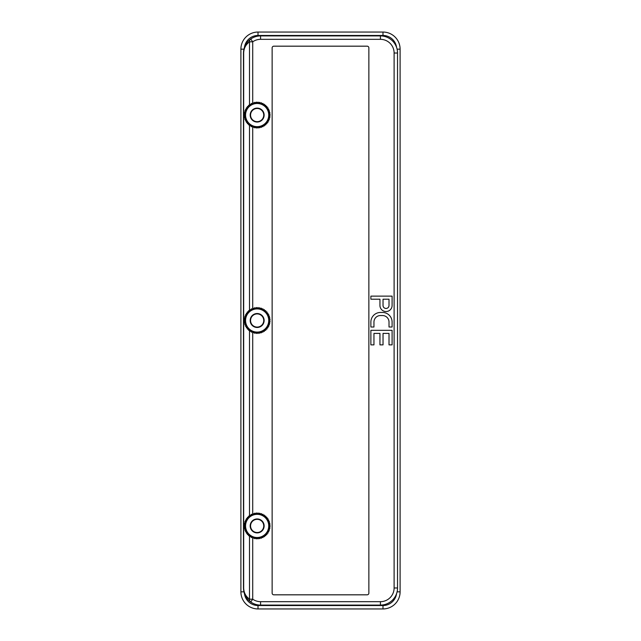 <?xml version="1.0" encoding="UTF-8"?>
<svg xmlns="http://www.w3.org/2000/svg" width="641" height="641" viewBox="0 0 641 641"><rect width="100%" height="100%" fill="white"/><g stroke="black" fill="none" stroke-linecap="round" stroke-linejoin="round"><path stroke-width="0.96" d="M273.851 594.824L367.149 594.824A1.715 1.715 0 0 0 368.863 593.117L368.863 47.883A1.715 1.715 0 0 0 367.149 46.176L273.851 46.176A1.715 1.715 0 0 0 272.137 47.883L272.137 593.117A1.715 1.715 0 0 0 273.851 594.824M244.662 318.441L244.878 319.002L244.181 319.651L244.782 320.62L244.181 321.349L244.91 322.239L244.397 323.04L245.174 323.585L244.838 324.683L245.775 325.348L245.495 326.253L246.505 326.79L246.344 327.727L247.266 327.936L247.378 329.081L248.323 329.162L248.58 330.283L249.533 330.243L249.934 331.317L250.871 331.157L251.408 332.166L252.314 331.886L252.979 332.823L254.076 332.487L254.621 333.264L255.422 332.751L256.312 333.48L257.041 332.879L258.011 333.48L258.9 332.751L259.701 333.264L260.246 332.487L261.344 332.823L262.009 331.886L262.914 332.166L263.451 331.157L264.388 331.317L264.789 330.243L265.743 330.283L265.999 329.162L266.944 329.081L267.057 327.936L267.978 327.727L267.818 326.79L268.827 326.253L268.547 325.348L269.484 324.683L269.084 323.817L269.917 323.04L269.412 322.239L270.141 321.349L269.532 320.62L270.141 319.651L269.412 318.761L269.917 317.96L269.084 317.183L269.484 316.317L268.547 315.652L268.827 314.747L267.818 314.21L267.978 313.273L267.057 313.064L266.944 311.919L265.999 311.838L265.743 310.717L264.789 310.757L264.388 309.683L263.451 309.843L262.914 308.834L262.009 309.114L261.344 308.177L260.246 308.513L259.701 307.736L258.9 308.249L258.011 307.52L257.281 308.121L256.312 307.52L255.422 308.249L254.621 307.736L254.076 308.513L252.979 308.177L252.314 309.114L251.408 308.834L250.871 309.843L249.934 309.683L249.533 310.757L248.58 310.717L248.323 311.838L247.378 311.919L247.266 313.064L246.344 313.273L246.505 314.21L245.495 314.747L245.775 315.652L244.838 316.317L245.239 317.183L244.397 317.96L244.662 318.441A12.668 12.668 0 0 1 244.822 317.615M245.174 320.5A11.987 11.987 0 0 0 263.155 330.876A11.987 11.987 0 0 0 263.155 310.124A11.987 11.987 0 0 0 245.174 320.5M250.567 320.5A6.594 6.594 0 0 1 260.454 314.795A6.594 6.594 0 0 1 260.454 326.205A6.594 6.594 0 0 1 250.567 320.5M244.662 523.865L244.878 524.426L244.181 525.075L244.782 526.045L244.181 526.774L244.91 527.663L244.397 528.464L245.174 529.009L244.838 530.107L245.775 530.772L245.495 531.677L246.505 532.214L246.344 533.152L247.266 533.36L247.378 534.506L248.323 534.586L248.58 535.708L249.533 535.668L249.934 536.741L250.871 536.581L251.408 537.591L252.314 537.31L252.979 538.248L254.076 537.911L254.621 538.688L255.422 538.176L256.312 538.905L257.041 538.304L258.011 538.905L258.9 538.176L259.701 538.688L260.246 537.911L261.344 538.248L262.009 537.31L262.914 537.591L263.451 536.581L264.388 536.741L264.789 535.668L265.743 535.708L265.999 534.586L266.944 534.506L267.057 533.36L267.978 533.152L267.818 532.214L268.827 531.677L268.547 530.772L269.484 530.107L269.084 529.242L269.917 528.464L269.412 527.663L270.141 526.774L269.532 526.045L270.141 525.075L269.412 524.186L269.917 523.385L269.084 522.607L269.484 521.742L268.547 521.077L268.827 520.172L267.818 519.635L267.978 518.697L267.057 518.489L266.944 517.343L265.999 517.263L265.743 516.141L264.789 516.181L264.388 515.108L263.451 515.268L262.914 514.258L262.009 514.539L261.344 513.601L260.246 513.938L259.701 513.161L258.9 513.673L258.011 512.944L257.281 513.545L256.312 512.944L255.422 513.673L254.621 513.161L254.076 513.938L252.979 513.601L252.314 514.539L251.408 514.258L250.871 515.268L249.934 515.108L249.533 516.181L248.58 516.141L248.323 517.263L247.378 517.343L247.266 518.489L246.344 518.697L246.505 519.635L245.495 520.172L245.775 521.077L244.838 521.742L245.239 522.607L244.397 523.385L244.662 523.865A12.668 12.668 0 0 1 244.822 523.04M245.174 525.924A11.987 11.987 0 0 0 263.155 536.301A11.987 11.987 0 0 0 263.155 515.548A11.987 11.987 0 0 0 245.174 525.924M250.567 525.924A6.594 6.594 0 0 1 260.454 520.22A6.594 6.594 0 0 1 260.454 531.629A6.594 6.594 0 0 1 250.567 525.924M244.662 113.016L244.878 113.577L244.181 114.226L244.782 115.196L244.181 115.925L244.91 116.814L244.397 117.615L245.174 118.16L244.838 119.258L245.775 119.923L245.495 120.829L246.505 121.365L246.344 122.303L247.266 122.511L247.378 123.657L248.323 123.737L248.58 124.859L249.533 124.819L249.934 125.892L250.871 125.732L251.408 126.742L252.314 126.461L252.979 127.399L254.076 127.062L254.621 127.839L255.422 127.327L256.312 128.056L257.041 127.455L258.011 128.056L258.9 127.327L259.701 127.839L260.246 127.062L261.344 127.399L262.009 126.461L262.914 126.742L263.451 125.732L264.388 125.892L264.597 124.971L265.743 124.859L265.823 123.913L266.944 123.657L266.904 122.703L267.978 122.303L267.818 121.365L268.827 120.829L268.547 119.923L269.484 119.258L269.084 118.393L269.917 117.615L269.412 116.814L270.141 115.925L269.532 115.196L270.141 114.226L269.412 113.337L269.917 112.536L269.084 111.758L269.484 110.893L268.547 110.228L268.827 109.323L267.818 108.786L267.978 107.848L266.904 107.448L266.944 106.494L265.823 106.238L265.743 105.292L264.597 105.18L264.388 104.259L263.451 104.419L262.914 103.409L262.009 103.69L261.344 102.752L260.246 103.089L259.701 102.312L258.9 102.824L258.011 102.095L257.281 102.696L256.312 102.095L255.422 102.824L254.621 102.312L254.076 103.089L252.979 102.752L252.314 103.69L251.408 103.409L250.871 104.419L249.934 104.259L249.533 105.332L248.58 105.292L248.323 106.414L247.378 106.494L247.266 107.64L246.344 107.848L246.505 108.786L245.495 109.323L245.775 110.228L244.838 110.893L245.239 111.758L244.397 112.536L244.662 113.016A12.668 12.668 0 0 1 244.822 112.191M245.174 115.076A11.987 11.987 0 0 0 263.155 125.452A11.987 11.987 0 0 0 263.155 104.699A11.987 11.987 0 0 0 245.174 115.076M250.567 115.076A6.594 6.594 0 0 1 260.454 109.371A6.594 6.594 0 0 1 260.454 120.78A6.594 6.594 0 0 1 250.567 115.076M252.714 537.823L252.714 599.183L250.743 601.987C246.056 598.494 243.628 593.822 243.468 587.981L243.468 53.019C243.628 47.178 246.056 42.506 250.743 39.013A17.115 17.115 0 0 1 260.583 35.904L380.417 35.904A17.115 17.115 0 0 1 397.532 53.019L397.532 587.981A17.115 17.115 0 0 1 380.417 605.096L260.583 605.096A17.115 17.115 0 0 1 250.743 601.987A3.421 3.125 -54.9 0 1 249.493 599.183L249.493 535.676M249.493 105.324L249.493 41.817A3.421 3.125 -125.1 0 1 250.743 39.013L252.714 41.817L252.714 103.177M249.493 41.817C245.743 44.614 243.804 48.347 243.676 53.019L243.676 587.981C243.804 592.653 245.743 596.386 249.493 599.183L252.714 599.183A13.693 13.693 0 0 0 260.583 601.675L380.417 601.675A13.693 13.693 0 0 0 394.111 587.981L394.111 53.019A13.693 13.693 0 0 0 380.417 39.325L260.583 39.325A13.693 13.693 0 0 0 252.714 41.817L249.493 41.817M243.909 49.165L240.896 49.165A17.115 17.115 0 0 1 258.019 32.05L382.981 32.05L382.981 35.471L258.019 35.471L258.019 32.05A17.115 17.115 0 0 0 240.896 49.165L240.896 591.835A17.115 17.115 0 0 0 258.019 608.95L382.981 608.95A17.115 17.115 0 0 0 400.104 591.835L397.091 591.835M397.091 49.165L400.104 49.165L400.104 591.835A17.115 17.115 0 0 1 382.981 608.95L382.981 605.529L258.019 605.529A13.693 13.693 0 0 1 244.453 593.702M400.104 49.165A17.115 17.115 0 0 0 382.981 32.05A17.115 17.115 0 0 1 400.104 49.165M392.1 305.461L392.1 296.126L370.875 296.126L370.875 299.203L379.945 299.203L379.945 305.461A6.073 6.073 0 0 0 386.018 311.534A6.073 6.073 0 0 0 392.1 305.461M389.015 299.203L383.03 299.203L383.03 305.461A2.997 2.997 0 0 0 386.018 308.457A2.997 2.997 0 0 0 389.015 305.461L389.015 299.203M380.474 312.455A9.599 9.599 0 0 0 370.875 322.054L370.875 327.006L373.951 327.006L373.951 322.054A6.522 6.522 0 0 1 380.474 315.532L382.493 315.532A6.522 6.522 0 0 1 389.015 322.054L389.015 327.006L392.1 327.006L392.1 322.054A9.599 9.599 0 0 0 382.493 312.455L380.474 312.455M392.1 344.874L392.1 330.323L370.875 330.323L370.875 344.874L373.951 344.874L373.951 333.408L379.945 333.408L379.945 344.874L383.03 344.874L383.03 333.408L389.015 333.408L389.015 344.874L392.1 344.874M396.547 593.702A13.693 13.693 0 0 1 382.981 605.529M382.981 35.471A13.693 13.693 0 0 1 396.547 47.298M244.453 47.298A13.693 13.693 0 0 1 258.019 35.471M252.714 126.974L252.714 308.601M252.714 332.399L252.714 514.026M244.558 319.25A12.668 12.668 0 0 0 244.501 320.091M244.501 320.909A12.668 12.668 0 0 0 244.558 321.75M244.662 322.559A12.668 12.668 0 0 0 244.822 323.385M245.038 324.17A12.668 12.668 0 0 0 245.311 324.971M245.615 325.724A12.668 12.668 0 0 0 245.992 326.477M246.4 327.182A12.668 12.668 0 0 0 246.865 327.888M247.362 328.529A12.668 12.668 0 0 0 247.923 329.162M248.492 329.738A12.668 12.668 0 0 0 249.133 330.299M249.774 330.796A12.668 12.668 0 0 0 250.479 331.261M251.184 331.669A12.668 12.668 0 0 0 251.937 332.038M252.69 332.35A12.668 12.668 0 0 0 253.491 332.623M254.277 332.831A12.668 12.668 0 0 0 255.102 333M255.911 333.104A12.668 12.668 0 0 0 256.753 333.16M257.57 333.16A12.668 12.668 0 0 0 258.411 333.104M259.22 333A12.668 12.668 0 0 0 260.046 332.831M260.831 332.623A12.668 12.668 0 0 0 261.632 332.35M262.385 332.038A12.668 12.668 0 0 0 263.139 331.669M263.844 331.261A12.668 12.668 0 0 0 264.549 330.796M265.19 330.299A12.668 12.668 0 0 0 265.823 329.738M266.4 329.162A12.668 12.668 0 0 0 266.96 328.529M267.457 327.888A12.668 12.668 0 0 0 267.922 327.182M268.331 326.477A12.668 12.668 0 0 0 268.699 325.724M269.012 324.971A12.668 12.668 0 0 0 269.284 324.17M269.492 323.385A12.668 12.668 0 0 0 269.661 322.559M269.765 321.75A12.668 12.668 0 0 0 269.821 320.909M269.821 320.091A12.668 12.668 0 0 0 269.765 319.25M269.661 318.441A12.668 12.668 0 0 0 269.492 317.615M269.284 316.83A12.668 12.668 0 0 0 269.012 316.029M268.699 315.276A12.668 12.668 0 0 0 268.331 314.523M267.922 313.818A12.668 12.668 0 0 0 267.457 313.112M266.96 312.471A12.668 12.668 0 0 0 266.4 311.838M265.823 311.262A12.668 12.668 0 0 0 265.19 310.701M264.549 310.204A12.668 12.668 0 0 0 263.844 309.739M263.139 309.331A12.668 12.668 0 0 0 262.385 308.962M261.632 308.65A12.668 12.668 0 0 0 260.831 308.377M260.046 308.169A12.668 12.668 0 0 0 259.22 308M258.411 307.896A12.668 12.668 0 0 0 257.57 307.84M256.753 307.84A12.668 12.668 0 0 0 255.911 307.896M255.102 308A12.668 12.668 0 0 0 254.277 308.169M253.491 308.377A12.668 12.668 0 0 0 252.69 308.65M251.937 308.962A12.668 12.668 0 0 0 251.184 309.331M250.479 309.739A12.668 12.668 0 0 0 249.774 310.204M249.133 310.701A12.668 12.668 0 0 0 248.492 311.262M247.923 311.838A12.668 12.668 0 0 0 247.362 312.471M246.865 313.112A12.668 12.668 0 0 0 246.4 313.818M245.992 314.523A12.668 12.668 0 0 0 245.615 315.276M245.311 316.029A12.668 12.668 0 0 0 245.038 316.83M269.1 320.5A11.939 11.939 0 0 1 257.161 332.439A11.939 11.939 0 0 1 245.223 320.5A11.939 11.939 0 0 1 257.161 308.561A11.939 11.939 0 0 1 269.1 320.5M245.567 320.5A11.594 11.594 0 0 0 262.954 330.54A11.594 11.594 0 0 0 262.954 310.46A11.594 11.594 0 0 0 245.567 320.5M250.182 320.5A6.979 6.979 0 0 1 260.647 314.459A6.979 6.979 0 0 1 260.647 326.541A6.979 6.979 0 0 1 250.182 320.5M263.796 320.5A6.634 6.634 0 0 0 257.161 313.866A6.634 6.634 0 0 0 250.519 320.5A6.634 6.634 0 0 0 257.161 327.134A6.634 6.634 0 0 0 263.796 320.5M244.558 524.675A12.668 12.668 0 0 0 244.501 525.516M244.501 526.333A12.668 12.668 0 0 0 244.558 527.174M244.662 527.984A12.668 12.668 0 0 0 244.822 528.809M245.038 529.594A12.668 12.668 0 0 0 245.311 530.395M245.615 531.149A12.668 12.668 0 0 0 245.992 531.902M246.4 532.607A12.668 12.668 0 0 0 246.865 533.312M247.362 533.953A12.668 12.668 0 0 0 247.923 534.586M248.492 535.163A12.668 12.668 0 0 0 249.133 535.724M249.774 536.221A12.668 12.668 0 0 0 250.479 536.685M251.184 537.094A12.668 12.668 0 0 0 251.937 537.462M252.69 537.775A12.668 12.668 0 0 0 253.491 538.047M254.277 538.256A12.668 12.668 0 0 0 255.102 538.424M255.911 538.528A12.668 12.668 0 0 0 256.753 538.584M257.57 538.584A12.668 12.668 0 0 0 258.411 538.528M259.22 538.424A12.668 12.668 0 0 0 260.046 538.256M260.831 538.047A12.668 12.668 0 0 0 261.632 537.775M262.385 537.462A12.668 12.668 0 0 0 263.139 537.094M263.844 536.685A12.668 12.668 0 0 0 264.549 536.221M265.19 535.724A12.668 12.668 0 0 0 265.823 535.163M266.4 534.586A12.668 12.668 0 0 0 266.96 533.953M267.457 533.312A12.668 12.668 0 0 0 267.922 532.607M268.331 531.902A12.668 12.668 0 0 0 268.699 531.149M269.012 530.395A12.668 12.668 0 0 0 269.284 529.594M269.492 528.809A12.668 12.668 0 0 0 269.661 527.984M269.765 527.174A12.668 12.668 0 0 0 269.821 526.333M269.821 525.516A12.668 12.668 0 0 0 269.765 524.675M269.661 523.865A12.668 12.668 0 0 0 269.492 523.04M269.284 522.255A12.668 12.668 0 0 0 269.012 521.453M268.699 520.7A12.668 12.668 0 0 0 268.331 519.947M267.922 519.242A12.668 12.668 0 0 0 267.457 518.537M266.96 517.896A12.668 12.668 0 0 0 266.4 517.263M265.823 516.686A12.668 12.668 0 0 0 265.19 516.125M264.549 515.628A12.668 12.668 0 0 0 263.844 515.164M263.139 514.755A12.668 12.668 0 0 0 262.385 514.386M261.632 514.074A12.668 12.668 0 0 0 260.831 513.802M260.046 513.585A12.668 12.668 0 0 0 259.22 513.425M258.411 513.321A12.668 12.668 0 0 0 257.57 513.265M256.753 513.265A12.668 12.668 0 0 0 255.911 513.321M255.102 513.425A12.668 12.668 0 0 0 254.277 513.585M253.491 513.802A12.668 12.668 0 0 0 252.69 514.074M251.937 514.386A12.668 12.668 0 0 0 251.184 514.755M250.479 515.164A12.668 12.668 0 0 0 249.774 515.628M249.133 516.125A12.668 12.668 0 0 0 248.492 516.686M247.923 517.263A12.668 12.668 0 0 0 247.362 517.896M246.865 518.537A12.668 12.668 0 0 0 246.4 519.242M245.992 519.947A12.668 12.668 0 0 0 245.615 520.7M245.311 521.453A12.668 12.668 0 0 0 245.038 522.255M269.1 525.924A11.939 11.939 0 0 1 257.161 537.863A11.939 11.939 0 0 1 245.223 525.924A11.939 11.939 0 0 1 257.161 513.986A11.939 11.939 0 0 1 269.1 525.924M245.567 525.924A11.594 11.594 0 0 0 262.954 535.964A11.594 11.594 0 0 0 262.954 515.885A11.594 11.594 0 0 0 245.567 525.924M250.182 525.924A6.979 6.979 0 0 1 260.647 519.883A6.979 6.979 0 0 1 260.647 531.966A6.979 6.979 0 0 1 250.182 525.924M263.796 525.924A6.634 6.634 0 0 0 257.161 519.282A6.634 6.634 0 0 0 250.519 525.924A6.634 6.634 0 0 0 257.161 532.559A6.634 6.634 0 0 0 263.796 525.924M244.558 113.826A12.668 12.668 0 0 0 244.501 114.667M244.501 115.484A12.668 12.668 0 0 0 244.558 116.325M244.662 117.135A12.668 12.668 0 0 0 244.822 117.96M245.038 118.745A12.668 12.668 0 0 0 245.311 119.546M245.615 120.3A12.668 12.668 0 0 0 245.992 121.053M246.4 121.758A12.668 12.668 0 0 0 246.865 122.463M247.362 123.104A12.668 12.668 0 0 0 247.923 123.737M248.492 124.314A12.668 12.668 0 0 0 249.133 124.875M249.774 125.372A12.668 12.668 0 0 0 250.479 125.836M251.184 126.245A12.668 12.668 0 0 0 251.937 126.614M252.69 126.926A12.668 12.668 0 0 0 253.491 127.198M254.277 127.415A12.668 12.668 0 0 0 255.102 127.575M255.911 127.679A12.668 12.668 0 0 0 256.753 127.735M257.57 127.735A12.668 12.668 0 0 0 258.411 127.679M259.22 127.575A12.668 12.668 0 0 0 260.046 127.415M260.831 127.198A12.668 12.668 0 0 0 261.632 126.926M262.385 126.614A12.668 12.668 0 0 0 263.139 126.245M263.844 125.836A12.668 12.668 0 0 0 264.549 125.372M265.19 124.875A12.668 12.668 0 0 0 265.823 124.314M266.4 123.737A12.668 12.668 0 0 0 266.96 123.104M267.457 122.463A12.668 12.668 0 0 0 267.922 121.758M268.331 121.053A12.668 12.668 0 0 0 268.699 120.3M269.012 119.546A12.668 12.668 0 0 0 269.284 118.745M269.492 117.96A12.668 12.668 0 0 0 269.661 117.135M269.765 116.325A12.668 12.668 0 0 0 269.821 115.484M269.821 114.667A12.668 12.668 0 0 0 269.765 113.826M269.661 113.016A12.668 12.668 0 0 0 269.492 112.191M269.284 111.406A12.668 12.668 0 0 0 269.012 110.605M268.699 109.851A12.668 12.668 0 0 0 268.331 109.098M267.922 108.393A12.668 12.668 0 0 0 267.457 107.688M266.96 107.047A12.668 12.668 0 0 0 266.4 106.414M265.823 105.837A12.668 12.668 0 0 0 265.19 105.276M264.549 104.779A12.668 12.668 0 0 0 263.844 104.315M263.139 103.906A12.668 12.668 0 0 0 262.385 103.538M261.632 103.225A12.668 12.668 0 0 0 260.831 102.953M260.046 102.744A12.668 12.668 0 0 0 259.22 102.576M258.411 102.472A12.668 12.668 0 0 0 257.57 102.416M256.753 102.416A12.668 12.668 0 0 0 255.911 102.472M255.102 102.576A12.668 12.668 0 0 0 254.277 102.744M253.491 102.953A12.668 12.668 0 0 0 252.69 103.225M251.937 103.538A12.668 12.668 0 0 0 251.184 103.906M250.479 104.315A12.668 12.668 0 0 0 249.774 104.779M249.133 105.276A12.668 12.668 0 0 0 248.492 105.837M247.923 106.414A12.668 12.668 0 0 0 247.362 107.047M246.865 107.688A12.668 12.668 0 0 0 246.4 108.393M245.992 109.098A12.668 12.668 0 0 0 245.615 109.851M245.311 110.605A12.668 12.668 0 0 0 245.038 111.406M269.1 115.076A11.939 11.939 0 0 1 257.161 127.014A11.939 11.939 0 0 1 245.223 115.076A11.939 11.939 0 0 1 257.161 103.137A11.939 11.939 0 0 1 269.1 115.076M245.567 115.076A11.594 11.594 0 0 0 262.954 125.115A11.594 11.594 0 0 0 262.954 105.036A11.594 11.594 0 0 0 245.567 115.076M250.182 115.076A6.979 6.979 0 0 1 260.647 109.034A6.979 6.979 0 0 1 260.647 121.117A6.979 6.979 0 0 1 250.182 115.076M263.796 115.076A6.634 6.634 0 0 0 257.161 108.441A6.634 6.634 0 0 0 250.519 115.076A6.634 6.634 0 0 0 257.161 121.718A6.634 6.634 0 0 0 263.796 115.076M260.583 39.325L260.583 35.904M260.583 605.096L260.583 601.675M380.417 39.325L380.417 35.904M380.417 605.096L380.417 601.675M394.111 53.019L397.532 53.019M397.532 587.981L394.111 587.981M249.493 516.173L249.493 330.251M249.493 310.749L249.493 124.827M243.909 591.835L240.896 591.835A17.115 17.115 0 0 0 258.019 608.95L258.019 605.529"/></g></svg>
